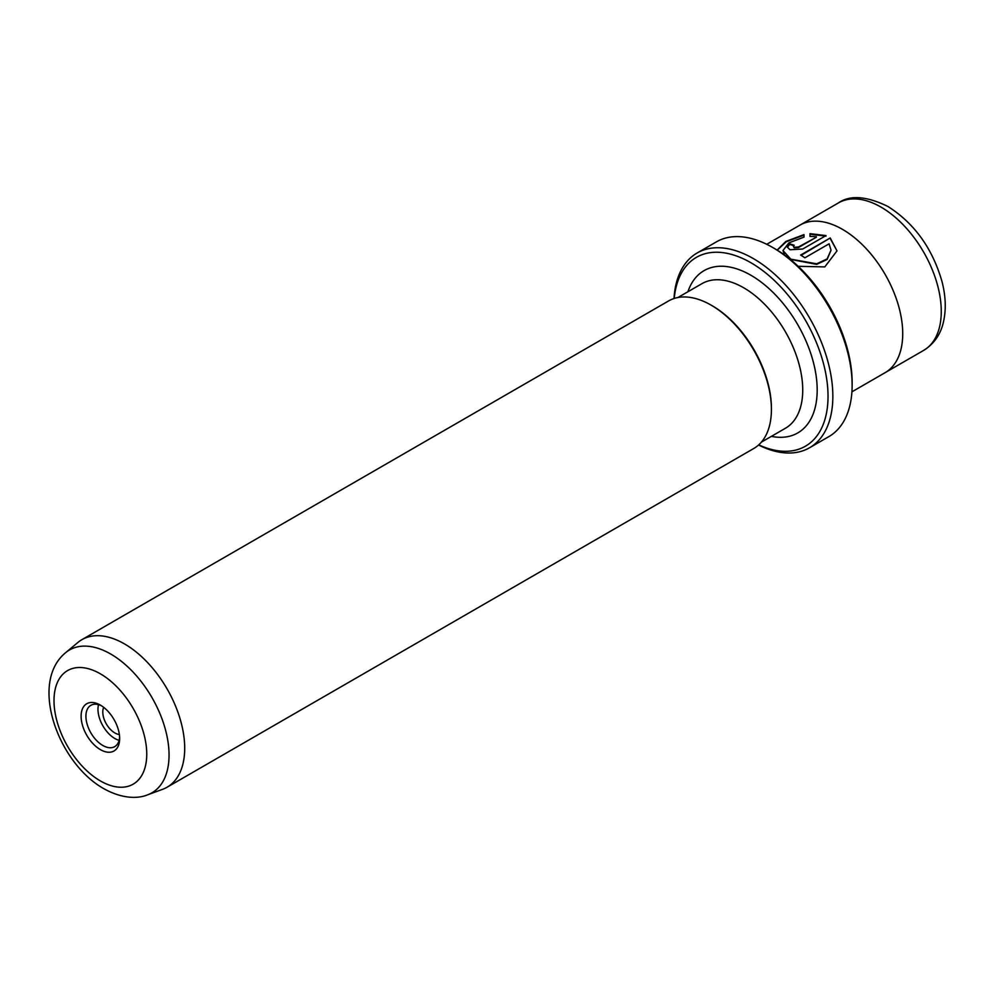 <?xml version="1.0" encoding="UTF-8"?>
<svg xmlns="http://www.w3.org/2000/svg" width="995" height="995" viewBox="0 0 995 995"><rect width="100%" height="100%" fill="white"/><g stroke="black" fill="none" stroke-linecap="round" stroke-linejoin="round"><path stroke-width="1.49" d="M758.75 444.864A109.04 62.959 -120 0 0 827.927 391.707A109.04 62.959 -120 0 0 750.926 262.742A109.04 62.959 -120 0 0 674.224 298.463M674.001 298.537A112.447 64.924 60 0 1 697.109 253.004A112.447 64.924 60 0 1 753.339 258.576A112.447 64.924 60 0 1 826.795 357.665A112.447 64.924 60 0 1 809.557 447.762A112.447 64.924 60 0 1 758.576 445.014M775.03 248.837L772.617 247.444L775.018 248.837A109.04 62.959 60 0 1 775.03 248.837A109.04 62.959 60 0 1 852.13 382.378L852.13 385.164A112.447 64.924 -120 0 0 772.617 247.444L772.617 247.444A112.447 64.924 -120 0 0 716.388 241.872L697.109 253.004M809.557 447.762L828.835 436.631A112.447 64.924 -120 0 0 852.13 385.164M790.005 259.297L816.684 264.371L827.119 259.471L830.999 250.305M801.087 255.354L830.228 237.979L800.614 255.068A85.184 49.178 60 0 1 804.868 257.804L829.096 243.812L830.999 250.143L827.131 258.911L816.684 263.812L790.826 259.185L782.965 250.516L784.57 255.031M777.257 250.155L786.187 241.81L803.985 235.143M782.965 250.516L788.948 242.855L803.985 237.133L803.985 234.596L785.789 241.474L777.12 250.081M798.164 266.299L824.78 266.909L837.006 250.889L830.228 237.979M830.228 238.526L836.994 250.877M793.376 246.374L794.246 247.867L798.5 247.531L816.36 237.208L798.5 246.971L794.246 247.307L793.376 246.374L794.246 245.28A85.184 49.178 -120 0 0 790.005 243.962L787.368 247.096L790.005 249.757L802.741 249.011L825.987 235.591L809.992 233.651L809.992 236.387L816.36 236.661M103.667 707.346A17.039 9.838 -120 0 0 114.835 732.929A17.039 9.838 -120 0 0 119.363 734.521M119.649 738.501A27.263 15.733 60 0 1 100.371 749.621A27.263 15.733 60 0 1 81.105 716.238A27.263 15.733 60 0 1 100.383 705.107A27.263 15.733 60 0 1 119.649 738.501M101.627 705.878A23.855 13.768 -120 0 0 90.856 705.318A23.855 13.768 -120 0 0 85.918 716.238A23.855 13.768 -120 0 0 96.328 740.243A23.855 13.768 -120 0 0 114.711 746.636A23.855 13.768 -120 0 0 119.611 737.034M98.517 704.671A23.855 13.768 -120 0 0 97.97 709.286A23.855 13.768 -120 0 0 119.102 740.33M147.67 794.806L162.62 789.309A85.184 49.178 -120 0 0 167.06 787.232A85.184 49.178 -120 0 0 180.12 718.975A85.184 49.178 -120 0 0 124.474 643.902A85.184 49.178 -120 0 0 81.876 639.686A85.184 49.178 -120 0 0 77.859 642.496L65.62 652.683A82.461 47.611 60 0 1 110.743 654.051A82.461 47.611 60 0 1 165.655 730.442A82.461 47.611 60 0 1 147.67 794.806C139.225 798.4 123.492 799.619 103.903 788.724C58.295 763.352 28.793 682.893 65.62 652.683M766.722 244.297L799.893 225.144A85.184 49.178 60 0 1 842.491 229.36A85.184 49.178 60 0 1 898.137 304.42A85.184 49.178 60 0 1 885.077 372.69L851.907 391.843M771.411 409.505L771.411 408.112A83.481 48.195 60 0 0 712.383 305.863L711.176 305.166A85.184 49.178 60 0 1 771.411 409.505A85.184 49.178 60 0 1 753.762 448.496L167.06 787.232M81.876 639.686L668.578 300.95A85.184 49.178 60 0 1 711.176 305.166L712.383 305.863M809.992 234.211L825.987 236.151M787.393 247.369L790.005 243.962M790.005 244.521A85.184 49.178 60 0 1 793.736 245.666M100.371 780.926A65.583 37.872 -120 0 0 146.75 754.148A65.583 37.872 -120 0 0 100.371 673.814A65.583 37.872 -120 0 0 54.004 700.592A65.583 37.872 -120 0 0 100.371 780.926M923.621 350.414A85.172 49.165 -120 0 0 936.681 282.17A85.172 49.165 -120 0 0 881.035 207.122A85.172 49.165 -120 0 0 838.462 202.893C849.991 194.858 866.458 196.04 887.851 206.438C914.231 223.191 932.24 248.091 941.892 281.162C945.822 296.137 946.295 309.942 943.31 322.567C941.531 330.278 936.817 342.243 923.621 350.414L886.01 372.13M687.906 291.759A93.704 54.103 60 0 1 750.926 275.267A93.704 54.103 60 0 1 816.373 377.603A93.704 54.103 60 0 1 771.386 436.357M761.386 442.128L785.441 428.248A83.481 48.195 -120 0 0 798.239 361.347A83.481 48.195 -120 0 0 743.7 287.779A83.481 48.195 -120 0 0 701.96 283.65L677.906 297.53M800.838 224.621L838.462 202.893"/></g></svg>
